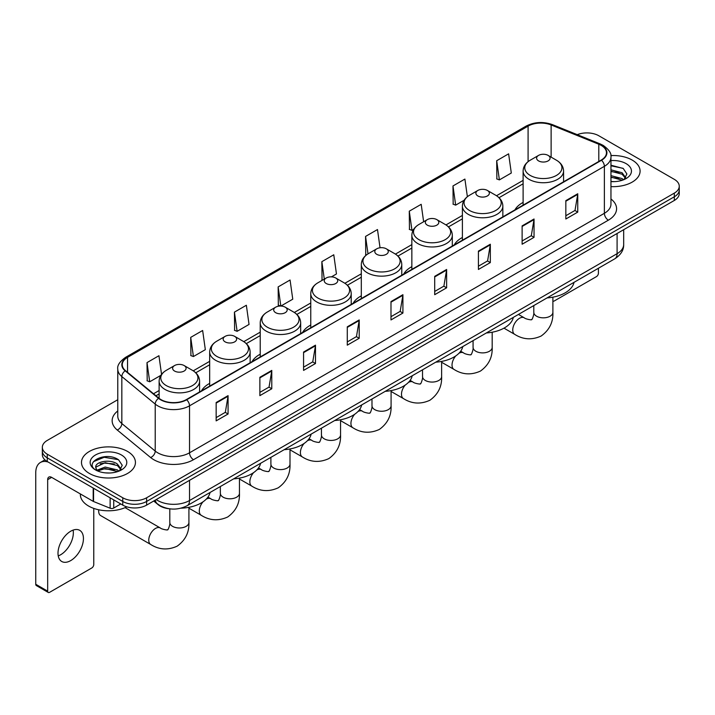 <?xml version="1.0" encoding="UTF-8"?>
<svg xmlns="http://www.w3.org/2000/svg" width="715" height="715" viewBox="0 0 715 715"><rect width="100%" height="100%" fill="white"/><g stroke="black" fill="none" stroke-linecap="round" stroke-linejoin="round"><path stroke-width="1.07" d="M209.674 383.392A29.78 17.196 0 0 0 201.496 390.846M260.215 354.211A29.78 17.196 0 0 0 252.038 361.665M310.757 325.03A29.78 17.196 0 0 0 302.579 332.484M361.307 295.84A29.78 17.196 0 0 0 353.13 303.303M411.849 266.659A29.78 17.196 0 0 0 403.671 274.122M462.391 237.478A29.78 17.196 0 0 0 454.213 244.932M523.112 202.425A29.78 17.196 0 0 0 514.934 209.879M168.91 508.714A16.856 9.733 180 0 1 158.238 504.736L153.725 501.009M117.769 399.721L47.27 440.422A16.856 9.733 0 0 0 42.337 447.304L42.337 454.651A16.856 9.733 0 0 0 47.27 461.533L122.774 505.121A16.856 9.733 0 0 0 146.611 505.121L674.317 200.459A16.856 9.733 0 0 0 679.25 193.568L679.25 189.904A16.856 9.733 0 0 1 674.317 196.786A16.856 9.733 0 0 0 679.25 189.904L679.25 186.231A16.856 9.733 0 0 0 674.317 179.349L598.812 135.761A16.856 9.733 0 0 0 577.255 134.661M42.337 447.304A16.856 9.733 0 0 0 47.27 454.186L122.774 497.774A16.856 9.733 0 0 0 146.611 497.774L146.611 501.447L674.317 196.786L146.611 501.447A16.856 9.733 0 0 1 122.774 501.447A16.856 9.733 0 0 0 146.611 501.447L146.611 505.121M47.27 454.186L47.27 457.859L122.774 501.447L47.27 457.859A16.856 9.733 0 0 1 42.337 450.977A16.856 9.733 0 0 0 47.27 457.859L47.27 461.533M632.194 160.08A26.973 15.569 0 0 0 610.851 155.575A26.973 15.569 0 0 1 632.194 160.08A26.973 15.569 0 0 1 640.095 171.091A26.973 15.569 0 0 0 632.194 160.08M127.538 451.433A26.973 15.569 0 0 0 98.143 448.064A26.973 15.569 0 0 0 81.492 462.444A26.973 15.569 0 0 0 89.393 473.455A26.973 15.569 0 0 0 118.788 476.834A26.973 15.569 0 0 0 135.439 462.444A26.973 15.569 0 0 0 127.538 451.433A26.973 15.569 0 0 0 98.143 448.064A26.973 15.569 0 0 0 81.492 462.444A26.973 15.569 0 0 0 89.393 473.455A26.973 15.569 0 0 0 118.788 476.834A26.973 15.569 0 0 0 135.439 462.444A26.973 15.569 0 0 0 127.538 451.433M601.199 145.395A17.982 10.385 180 0 1 606.463 152.733A17.982 10.385 180 0 1 601.199 160.08L186.347 399.587A17.982 10.385 180 0 1 158.909 398.201L125.518 370.674A17.982 10.385 180 0 1 122.265 364.721A17.982 10.385 180 0 1 127.538 357.375L528.09 126.117A17.982 10.385 180 0 1 551.122 124.955L598.795 144.233A17.982 10.385 180 0 1 601.199 145.395M601.512 145.208A18.429 10.645 0 0 0 599.054 144.019L551.372 124.741A18.429 10.645 0 0 0 527.768 125.938L127.216 357.196A18.429 10.645 0 0 0 125.152 370.826L158.533 398.353A18.429 10.645 0 0 0 186.669 399.774L601.512 160.258A18.429 10.645 0 0 0 601.512 145.208M216.153 402.527L216.153 420.876L228.076 413.994L228.076 395.645L216.153 402.527M216.153 417.623L225.332 412.323L228.022 396.253A4.496 2.592 -120 0 0 228.076 395.645M225.252 412.367L228.076 413.994M259.867 377.288L259.867 395.645L271.78 388.763L271.78 370.406L259.867 377.288M259.867 392.383L269.046 387.083L271.736 371.014A4.496 2.592 -120 0 0 271.78 370.406M268.965 387.128L271.78 388.763M303.571 352.057L303.571 370.406L315.494 363.524L315.494 345.166L303.571 352.057M303.571 367.153L312.75 361.853L315.449 345.783A4.496 2.592 -120 0 0 315.494 345.166M312.669 361.897L315.494 363.524M347.284 326.818L347.284 345.166L359.207 338.284L359.207 319.936L347.284 326.818M347.284 341.913L356.463 336.613L359.153 320.543A4.496 2.592 -120 0 0 359.207 319.936M356.383 336.658L359.207 338.284M565.833 200.638L565.833 218.996L577.756 212.114L577.756 193.756L565.833 200.638M565.833 215.733L575.012 210.433L577.702 194.364A4.496 2.592 -120 0 0 577.756 193.756M574.932 210.478L577.756 212.114M522.12 225.877L522.12 244.226L534.042 237.344L534.042 218.996L522.12 225.877M522.12 240.973L531.308 235.673L533.998 219.603A4.496 2.592 -120 0 0 534.042 218.996M531.227 235.718L534.042 237.344M478.415 251.108L478.415 269.466L490.329 262.584L490.329 244.226L478.415 251.108M478.415 266.203L487.594 260.904L490.284 244.834A4.496 2.592 -120 0 0 490.329 244.226M487.514 260.957L490.329 262.584M434.702 276.348L434.702 294.696L446.625 287.814L446.625 269.466L434.702 276.348M434.702 291.443L443.881 286.143L446.571 270.073A4.496 2.592 -120 0 0 446.625 269.466M443.8 286.188L446.625 287.814M390.989 301.578L390.989 319.936L402.911 313.054L402.911 294.696L390.989 301.578M390.989 316.682L400.177 311.374L402.867 295.313A4.496 2.592 -120 0 0 402.911 294.696M400.096 311.427L402.911 313.054M610.959 186.615A26.973 15.569 0 0 0 640.095 171.091A26.973 15.569 0 0 1 610.959 186.615M146.611 497.774L674.317 193.113A16.856 9.733 0 0 0 679.25 186.231M234.431 312.133L237.121 331.313L249.043 324.431L246.353 305.251L234.431 312.133L234.627 330.375M190.717 337.373L193.416 356.544L205.33 349.662L202.64 330.491L190.717 337.373L190.914 355.614M161.545 374.356L158.936 355.721L147.013 362.603L147.201 380.845M380.04 247.774L377.484 229.542L365.562 236.424L365.749 254.674M423.638 221.757L421.189 204.311L409.275 211.193L409.463 229.435M467.378 196.705L464.902 179.072L452.979 185.954L453.176 204.195M496.693 160.723L499.383 179.894L511.305 173.012L508.615 153.841L496.693 160.723L496.88 178.965M280.879 306.047L292.757 299.192L290.067 280.012L278.144 286.903L278.332 305.144M331.429 276.866L336.461 273.961L333.771 254.781L321.848 261.663L322.045 279.905M322.572 280.101L321.848 279.833M321.848 261.663L324.297 279.109M366.464 254.933L365.562 254.603M365.562 236.424L368.011 253.879M409.275 211.193L411.965 230.364L413.592 229.426M411.965 230.364L409.275 229.363M452.979 185.954L455.67 205.134L464.133 200.245M455.67 205.134L452.979 204.124M499.383 179.894L496.693 178.893M280.745 306.038L278.144 305.073M278.144 286.903L280.825 306.047M237.121 331.313L234.431 330.303M193.416 356.544L190.717 355.543M147.013 362.603L149.703 381.783L160.866 375.339M149.703 381.783L147.013 380.773M610.959 181.476L614.31 181.646M610.959 175.649L622.095 178.58L623.578 179.769M610.959 177.106L622.363 180.225M610.959 169.821L622.095 172.753L625.75 177.794M610.959 171.278L622.095 174.21L625.455 178.169M610.959 181.592A18.322 10.573 0 0 0 626.072 178.571A18.322 10.573 0 0 0 626.072 163.61A18.322 10.573 0 0 0 610.959 160.589M624.016 179.59L626.885 173.959L623.257 168.49L610.959 165.21M610.959 165.782L623.006 168.32M610.959 171.609L618.958 172.601M610.959 177.436L618.958 178.428M552.901 301.078L552.892 301.078A2.806 1.627 120 0 0 552.901 301.078A2.806 1.627 120 0 0 554.313 300.944L596.426 276.625A2.806 1.627 120 0 0 598.419 273.184L598.419 268.268M538.574 160.902A6.748 3.897 0 0 0 548.11 160.902A6.748 3.897 0 0 0 548.11 155.396L556.485 160.232A18.581 10.734 0 0 1 556.485 175.407A18.581 10.734 0 0 1 530.199 175.407A18.581 10.734 0 0 1 530.199 160.232C525.623 162.948 523.264 166.559 523.112 171.064A20.235 11.681 0 0 0 529.037 179.322A20.235 11.681 0 0 0 551.086 181.851A20.235 11.681 0 0 0 563.572 171.064C563.42 166.559 561.061 162.948 556.485 160.232L548.11 155.396A6.748 3.897 0 0 0 538.574 155.396A6.748 3.897 0 0 0 538.574 160.902M547.055 297.914A30.906 17.848 0 0 0 574.029 282.345M477.852 195.955A6.748 3.897 0 0 0 487.389 195.955A6.748 3.897 0 0 0 487.389 190.449L495.763 195.284A18.581 10.734 0 0 1 495.763 210.46A18.581 10.734 0 0 1 469.487 210.46A18.581 10.734 0 0 1 469.487 195.284C464.902 198.001 462.542 201.612 462.391 206.117A20.235 11.681 0 0 0 468.316 214.375A20.235 11.681 0 0 0 490.365 216.904A20.235 11.681 0 0 0 502.851 206.117C502.708 201.612 500.339 198.001 495.763 195.284L487.389 190.449A6.748 3.897 0 0 0 477.852 190.449A6.748 3.897 0 0 0 477.852 195.955M486.343 332.967A30.906 17.848 0 0 0 513.307 317.397M427.311 225.136A6.748 3.897 0 0 0 436.847 225.136A6.748 3.897 0 0 0 436.847 219.63L445.222 224.465A18.581 10.734 0 0 1 445.222 239.641A18.581 10.734 0 0 1 418.936 239.641A18.581 10.734 0 0 1 418.936 224.465C414.36 227.182 412.001 230.793 411.849 235.298A20.235 11.681 0 0 0 417.775 243.556A20.235 11.681 0 0 0 439.823 246.094A20.235 11.681 0 0 0 452.309 235.298C452.157 230.793 449.798 227.182 445.222 224.465L436.847 219.63A6.748 3.897 0 0 0 427.311 219.63A6.748 3.897 0 0 0 427.311 225.136M435.793 362.156A30.906 17.848 0 0 0 462.766 346.578M376.769 254.326A6.748 3.897 0 0 0 386.306 254.326A6.748 3.897 0 0 0 386.306 248.811L394.68 253.646A18.581 10.734 0 0 1 394.68 268.822A18.581 10.734 0 0 1 368.395 268.822A18.581 10.734 0 0 1 368.395 253.646C363.819 256.363 361.45 259.974 361.307 264.479A20.235 11.681 0 0 0 367.233 272.737A20.235 11.681 0 0 0 389.273 275.275A20.235 11.681 0 0 0 401.767 264.479C401.616 259.974 399.256 256.363 394.68 253.646L386.306 248.811A6.748 3.897 0 0 0 376.769 248.811A6.748 3.897 0 0 0 376.769 254.326M385.251 391.337A30.906 17.848 0 0 0 412.215 375.759M326.219 283.506A6.748 3.897 0 0 0 335.755 283.506A6.748 3.897 0 0 0 335.755 278.001L344.13 282.827A18.581 10.734 0 0 1 344.13 298.003A18.581 10.734 0 0 1 317.853 298.003A18.581 10.734 0 0 1 317.853 282.827C313.268 285.553 310.909 289.164 310.757 293.659A20.235 11.681 0 0 0 316.682 301.918A20.235 11.681 0 0 0 338.731 304.456A20.235 11.681 0 0 0 351.217 293.659C351.074 289.164 348.706 285.553 344.13 282.827L335.755 278.001A6.748 3.897 0 0 0 326.219 278.001A6.748 3.897 0 0 0 326.219 283.506M334.709 420.518A30.906 17.848 0 0 0 361.674 404.949M275.677 312.687A6.748 3.897 0 0 0 285.214 312.687A6.748 3.897 0 0 0 285.214 307.182L293.588 312.017A18.581 10.734 0 0 1 293.588 327.184A18.581 10.734 0 0 1 267.303 327.184A18.581 10.734 0 0 1 267.303 312.017C262.727 314.734 260.367 318.345 260.215 322.84A20.235 11.681 0 0 0 266.141 331.099A20.235 11.681 0 0 0 288.19 333.637A20.235 11.681 0 0 0 300.675 322.84C300.523 318.345 298.164 314.734 293.588 312.017L285.214 307.182A6.748 3.897 0 0 0 275.677 307.182A6.748 3.897 0 0 0 275.677 312.687M284.159 449.699A30.906 17.848 0 0 0 311.132 434.13M225.136 341.868A6.748 3.897 0 0 0 234.672 341.868A6.748 3.897 0 0 0 234.672 336.363L243.046 341.198A18.581 10.734 0 0 1 243.046 356.365A18.581 10.734 0 0 1 216.761 356.365A18.581 10.734 0 0 1 216.761 341.198C212.185 343.915 209.817 347.526 209.674 352.021A20.235 11.681 0 0 0 215.599 360.288A20.235 11.681 0 0 0 237.639 362.818A20.235 11.681 0 0 0 250.134 352.021C249.982 347.526 247.622 343.915 243.046 341.198L234.672 336.363A6.748 3.897 0 0 0 225.136 336.363A6.748 3.897 0 0 0 225.136 341.868M233.617 478.88A30.906 17.848 0 0 0 260.582 463.311M98.795 509.795A9.554 5.514 120 0 0 98.688 511.225A9.554 5.514 120 0 0 100.672 515.595L150.74 544.499A9.554 5.514 -60 0 1 149.274 536.849A9.554 5.514 -60 0 1 155.513 528.43A9.554 5.514 -60 0 1 160.294 527.956C161.384 529.261 168.624 530.575 167.596 529.627C167.9 530.986 170.385 524.059 169.804 522.468A9.554 5.514 180 0 0 172.601 526.365A9.554 5.514 180 0 0 186.115 526.365A9.554 5.514 180 0 0 188.912 522.468C189.314 532.353 185.4 540.254 177.15 546.171C167.909 550.353 159.105 549.799 150.74 544.499M174.585 371.049A6.748 3.897 0 0 0 184.121 371.049A6.748 3.897 0 0 0 184.121 365.544L192.496 370.379A18.581 10.734 0 0 1 192.496 385.546A18.581 10.734 0 0 1 166.22 385.546A18.581 10.734 0 0 1 166.22 370.379C161.635 373.096 159.275 376.707 159.123 381.211A20.235 11.681 0 0 0 165.049 389.469A20.235 11.681 0 0 0 187.098 391.999A20.235 11.681 0 0 0 199.583 381.211C199.44 376.707 197.072 373.096 192.496 370.379L184.121 365.544A6.748 3.897 0 0 0 174.585 365.544A6.748 3.897 0 0 0 174.585 371.049M181.02 508.168A30.906 17.848 0 0 0 210.04 492.492M73.118 530.101A17.982 10.385 -60 0 1 60.632 554.769A17.982 10.385 -60 0 1 58.228 555.895M70.714 560.596A17.982 10.385 120 0 0 82.466 544.75A17.982 10.385 120 0 0 79.714 530.333A17.982 10.385 120 0 0 70.714 531.227A17.982 10.385 120 0 0 58.97 547.073A17.982 10.385 120 0 0 61.722 561.481A17.982 10.385 120 0 0 70.714 560.596M113.73 499.901L113.73 508.043L120.781 503.968M48.111 462.015A22.478 12.977 -120 0 0 40.406 462.48A22.478 12.977 -120 0 0 35.75 472.776L35.75 584.271L47.673 591.153L47.673 479.658A5.622 3.244 60 0 1 48.835 477.084A5.622 3.244 60 0 1 51.641 477.361L93.191 501.349L93.191 488.041M47.673 591.153A2.806 1.627 120 0 0 48.254 592.44L36.331 585.558A2.806 1.627 -60 0 1 35.75 584.271M48.254 592.44A2.806 1.627 120 0 0 49.657 592.297L91.779 567.978A2.806 1.627 120 0 0 93.763 564.537L93.763 508.392M113.73 508.043A2.806 1.627 180 0 1 110.137 508.222L93.567 501.528A2.806 1.627 180 0 1 93.191 501.349M80.366 493.94L80.366 494.566A28.1 16.222 0 0 0 88.597 506.041A28.1 16.222 0 0 0 126.832 506.846M105.418 472.874L109.654 472.999M96.999 470.193L105.177 467.065L117.448 469.934L118.931 471.131M97.758 470.971L105.177 468.522L117.716 471.578M97.133 470.756L95.819 467.681A12.7 7.329 0 0 0 97.866 471.078M121.094 469.147L117.448 464.106C109.824 458.422 94.139 461.935 95.819 467.681L95.765 467.118M95.846 467.86L96.203 466.913L105.177 462.694L117.448 465.563L120.808 469.532M119.369 470.953L122.238 465.313L118.61 459.843C105.757 450.602 82.913 462.775 96.105 470.247L96.757 470.64M121.425 454.972A18.322 10.573 0 0 0 95.515 454.972A18.322 10.573 0 0 0 95.515 469.925A18.322 10.573 0 0 0 121.425 469.925A18.322 10.573 0 0 0 121.425 454.972M93.424 461.684L104.184 457.269L118.359 459.674M100.145 463.829L104.184 463.097L114.302 463.964M100.145 469.657L104.184 468.924L114.302 469.791M156.228 499.571A22.478 12.977 0 0 0 157.738 500.527A22.478 12.977 0 0 0 189.529 500.527L617.09 253.682A22.478 12.977 0 0 0 623.677 244.503C623.837 250.08 620.87 254.853 614.766 258.821L187.205 505.675A11.243 6.489 60 0 0 189.529 500.527L189.529 480.346M617.09 233.492L617.09 253.682A11.243 6.489 60 0 1 614.766 258.821M155.316 500.089A11.243 7.516 129.5 0 0 157.282 503.744L153.868 500.929M674.317 200.459L674.317 193.113M122.774 505.121L122.774 497.774M610.959 198.984A28.1 16.222 180 0 1 608.349 220.184L193.506 459.691A5.622 3.244 60 0 1 189.529 452.81L604.381 213.302A22.478 12.977 0 0 0 610.959 204.124L610.959 157.139A22.478 12.977 180 0 1 604.381 166.318A5.622 3.244 -120 0 0 601.512 160.258M193.506 459.691A28.1 16.222 180 0 1 153.77 459.691A28.1 16.222 180 0 1 150.615 457.529L117.233 430.001A28.1 16.222 180 0 1 117.769 410.964M157.738 452.81A22.478 12.977 0 0 0 189.529 452.81L189.529 405.825A22.478 12.977 180 0 1 155.218 404.091L121.836 376.564A22.478 12.977 180 0 1 117.769 369.128L117.769 416.112A22.478 12.977 0 0 0 121.836 423.557L155.218 451.076A22.478 12.977 0 0 0 157.738 452.81M610.959 157.139C611.709 153.627 609.126 149.712 603.21 145.395L600.26 143.956A5.622 2.628 112 0 0 599.054 144.019M600.26 143.956L552.579 124.687C543.275 121.389 534.436 121.872 526.07 126.117A5.622 3.244 60 0 1 527.768 125.938M127.216 357.196A5.622 3.244 -120 0 0 125.518 357.375C119.682 361.567 117.108 365.481 117.769 369.128M125.152 370.826A5.622 3.763 129.5 0 0 121.836 376.564L121.836 423.557A5.622 3.763 -50.5 0 1 117.233 430.001M552.579 124.687A5.622 2.628 112 0 0 551.372 124.741M158.533 398.353A5.622 3.763 129.5 0 0 155.218 404.091L155.218 451.076A5.622 3.763 -50.5 0 1 150.615 457.529M186.669 399.774A5.622 3.244 60 0 1 189.529 405.825L604.381 166.318L604.381 213.302A5.622 3.244 60 0 0 608.349 220.184M127.538 357.375L127.538 372.336M598.795 144.233L598.795 161.465M551.122 124.955L551.122 157.13M528.09 126.117L528.09 161.653M523.112 180.386L496.514 195.74M462.391 215.438L445.972 224.921M411.849 244.619L395.422 254.102M361.307 273.8L344.88 283.283M310.757 302.981L294.33 312.464M260.215 332.162L243.788 341.645M209.674 361.343L193.247 370.826M159.123 390.524L153.519 393.759M390.989 302.159L402.867 295.313M434.702 276.928L446.571 270.073M478.415 251.689L490.284 244.834M522.12 226.458L533.998 219.603M565.833 201.219L577.702 194.364M347.284 327.399L359.153 320.543M303.571 352.638L315.449 345.783M259.867 377.869L271.736 371.014M216.153 403.108L228.022 396.253M552.892 297.172L552.892 312.321A9.554 5.514 180 0 1 550.094 316.218A9.554 5.514 180 0 1 536.59 316.218A9.554 5.514 180 0 1 533.792 312.321C534.373 313.912 531.889 320.838 531.585 319.48C532.603 320.427 525.364 319.113 524.274 317.809L518.438 314.439M552.892 312.321C553.303 322.206 549.379 330.107 541.139 336.032C531.889 340.215 523.085 339.652 514.72 334.361A9.554 5.514 -60 0 1 513.263 326.701A9.554 5.514 -60 0 1 519.501 318.282A9.554 5.514 -60 0 1 524.274 317.809M492.179 332.225L492.179 347.374A9.554 5.514 180 0 1 489.382 351.271A9.554 5.514 180 0 1 475.868 351.271A9.554 5.514 180 0 1 473.071 347.374C473.652 348.974 471.167 355.891 470.863 354.533C471.891 355.48 464.652 354.166 463.561 352.87L460.683 351.199M458.967 353.237A9.554 5.514 -60 0 1 463.561 352.87M492.179 347.374C492.581 357.259 488.667 365.168 480.417 371.085C471.176 375.268 462.373 374.714 454.007 369.414A9.554 5.514 -60 0 1 455.768 355.9M441.629 361.406L441.629 376.555A9.554 5.514 180 0 1 438.831 380.452A9.554 5.514 180 0 1 425.327 380.452A9.554 5.514 180 0 1 422.529 376.555C423.11 378.155 420.626 385.081 420.322 383.714C421.341 384.661 414.11 383.347 413.011 382.051L410.133 380.389M408.426 382.418A9.554 5.514 -60 0 1 413.011 382.051M441.629 376.555C442.04 386.44 438.125 394.349 429.876 400.266C420.626 404.449 411.822 403.895 403.466 398.595A9.554 5.514 -60 0 1 405.226 385.081M391.087 390.587L391.087 405.736A9.554 5.514 180 0 1 388.29 409.641A9.554 5.514 180 0 1 374.776 409.641A9.554 5.514 180 0 1 371.979 405.736C372.56 407.336 370.084 414.262 369.771 412.904C370.799 413.842 363.56 412.528 362.469 411.232L359.591 409.57M357.884 411.599A9.554 5.514 -60 0 1 362.469 411.232M391.087 405.736C391.498 415.621 387.575 423.53 379.325 429.447C370.084 433.63 361.281 433.076 352.915 427.776A9.554 5.514 -60 0 1 354.676 414.262M340.546 419.768L340.546 434.917A9.554 5.514 180 0 1 337.748 438.822A9.554 5.514 180 0 1 324.235 438.822A9.554 5.514 180 0 1 321.437 434.917C322.018 436.516 319.534 443.443 319.23 442.084C320.257 443.023 313.018 441.709 311.928 440.413L309.05 438.751M307.334 440.78A9.554 5.514 -60 0 1 311.928 440.413M340.546 434.917C340.948 444.81 337.033 452.711 328.784 458.628C319.542 462.811 310.739 462.256 302.374 456.957A9.554 5.514 -60 0 1 304.134 443.443M289.995 448.949L289.995 464.098A9.554 5.514 180 0 1 287.198 468.003A9.554 5.514 180 0 1 273.693 468.003A9.554 5.514 180 0 1 270.896 464.098C271.477 465.697 268.992 472.624 268.688 471.265C269.707 472.204 262.477 470.89 261.377 469.594L258.499 467.932M256.792 469.961A9.554 5.514 -60 0 1 261.377 469.594M289.995 464.098C290.406 473.991 286.492 481.892 278.242 487.809C268.992 491.992 260.189 491.437 251.832 486.137A9.554 5.514 -60 0 1 253.593 472.624M239.454 478.138L239.454 493.279A9.554 5.514 180 0 1 236.656 497.184A9.554 5.514 180 0 1 223.143 497.184A9.554 5.514 180 0 1 220.345 493.279C220.926 494.878 218.45 501.805 218.138 500.446C219.165 501.385 211.926 500.071 210.836 498.775L207.958 497.113M206.251 499.142A9.554 5.514 -60 0 1 210.836 498.775M239.454 493.279C239.865 503.172 235.941 511.073 227.692 516.99C218.45 521.172 209.647 520.618 201.281 515.318A9.554 5.514 -60 0 1 203.042 501.805M47.673 479.658L51.641 477.361M93.567 488.256L93.567 501.528M110.137 508.222L110.137 497.819M187.205 505.675C178.16 510.224 169.115 510.224 160.071 505.675L157.282 503.744M623.677 244.503L623.677 229.694M526.07 126.117L125.518 357.375M523.112 183.809L499.025 197.706M462.391 218.862L448.484 226.887M411.849 248.042L397.942 256.068M361.307 277.223L347.392 285.249M310.757 306.404L296.85 314.439M260.215 335.585L246.309 343.62M209.674 364.766L195.758 372.801M159.123 393.947L155.959 395.779M514.72 334.361L503.977 328.158M563.572 181.798L563.572 171.064M523.112 205.16L523.112 171.064M538.574 155.396L530.199 160.232M533.792 305.573L533.792 312.321M454.007 369.414L441.629 362.273M502.851 216.851L502.851 206.117M462.391 240.213L462.391 206.117M477.852 190.449L469.487 195.284M473.071 340.635L473.071 347.374M403.466 398.595L391.087 391.454M452.309 246.04L452.309 235.298M411.849 269.394L411.849 235.298M427.311 219.63L418.936 224.465M422.529 369.816L422.529 376.555M352.915 427.776L340.546 420.635M401.767 275.221L401.767 264.479M361.307 298.575L361.307 264.479M376.769 248.811L368.395 253.646M371.979 398.997L371.979 405.736M302.374 456.957L289.995 449.815M351.217 304.402L351.217 293.659M310.757 327.756L310.757 293.659M326.219 278.001L317.853 282.827M321.437 428.178L321.437 434.917M251.832 486.137L239.454 478.996M300.675 333.583L300.675 322.84M260.215 356.937L260.215 322.84M275.677 307.182L267.303 312.017M270.896 457.359L270.896 464.098M201.281 515.318L188.912 508.177M250.134 362.764L250.134 352.021M209.674 386.127L209.674 352.021M225.136 336.363L216.761 341.198M220.345 486.54L220.345 493.279M98.688 509.777L98.688 511.225M188.912 507.319L188.912 522.468M199.583 391.945L199.583 381.211M159.123 398.38L159.123 381.211M174.585 365.544L166.22 370.379M160.294 527.956L125.098 507.641M169.804 508.839L169.804 522.468M40.406 462.48L44.956 459.852"/></g></svg>
